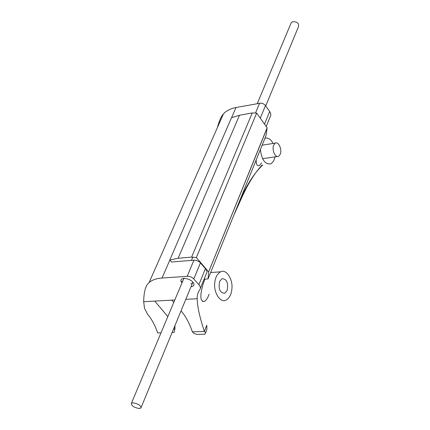 <?xml version="1.0" encoding="UTF-8"?>
<svg xmlns="http://www.w3.org/2000/svg" width="430" height="430" viewBox="0 0 430 430"><rect width="100%" height="100%" fill="white"/><g stroke="black" fill="none" stroke-linecap="round" stroke-linejoin="round"><path stroke-width="0.64" d="M161.003 332.852L157.681 332.96C154.902 325.015 151.516 318.748 147.522 314.158L144.539 308.385L143.668 301.709C143.883 291.502 145.679 285.16 149.054 282.682C151.838 280.037 156.176 278.479 162.056 278.011L188.603 276.254L191.339 277.113L193.183 278.296L198.875 284.703C200.536 286.708 200.842 288.374 199.789 289.707C197.897 292.325 197.031 295.329 197.187 298.716C197.295 306.353 199.687 317.259 204.374 331.423L205.599 332.772L204.933 334.175L196.693 334.433L193.607 333.153L192.377 331.815C189.286 322.887 185.502 315.916 181.025 310.901M205.599 332.772L206.868 329.541L206.803 325.257L204.374 331.423L192.377 331.815M173.79 302.397L171.763 300.14L154.789 301.086L167.807 316.641M174.037 332.422L174.972 328.681L174.037 332.422L172.102 332.487M217.403 127.565C219.16 120.878 221.165 116.337 223.406 113.939C226.271 110.725 230.475 108.58 236.011 107.505L260.908 103.076L262.886 103.56L264.977 104.92L269.68 111.526C271.045 113.601 271.179 115.428 270.078 117.014L266.213 126.511M181.981 282.881C180.159 280.425 180.691 278.919 183.583 278.366L184.663 278.344C188.963 278.941 191.974 280.559 193.688 283.198C194.473 285.192 193.677 286.337 191.291 286.638L191.044 286.66M173.94 328.042L174.564 329.676M209.055 294.222C207.733 298.044 206.196 300.419 204.444 301.36C200.224 301.79 199.724 296.232 202.944 284.681L204.825 279.135M169.78 259.983L178.133 258.269L239.483 115.24L231.48 117.761L169.78 259.983L171.586 262.026L193.93 260.166L195.822 260.311L198.01 261.064L199.826 262.241L205.427 268.675C207.061 270.69 207.351 272.378 206.287 273.738L200.412 288.17M183.416 279.462L184.088 278.339M262.01 165.115C254.958 172.72 248.363 183.212 242.219 196.601L233.501 215.994M261.58 162.911L259.516 165.469C257.28 166.448 256.162 164.615 256.173 159.96M262.719 165.012C254.823 172.527 247.578 183.54 240.972 198.047L239.316 201.627M174.951 325.601L174.972 328.681M192.785 281.962L192.457 283.23L190.861 283.859M290.847 23.634L291.303 22.548L292.787 21.634C297.281 21.699 299.167 23.413 298.442 26.778L265.745 105.893M139.245 408.5C133.843 407.511 131.241 405.759 131.44 403.243L133.026 402.824C138.439 403.808 141.051 405.554 140.863 408.075L139.245 408.5M178.133 258.269L191.603 257.113L196.343 257.565L256.672 113.079L267.132 127.807L266.068 135.498L208.045 278.909L204.073 279.183M239.483 115.24L252.254 112.95L256.672 113.079M196.343 257.565L208.62 271.921L267.132 127.807M208.62 271.921L267.175 127.968M208.679 272.072L208.045 278.909M231.974 287.95C232.705 278.57 225.884 268.739 220.703 271.798C217.032 273.846 215.016 277.882 214.661 283.913C213.871 293.303 220.746 303.102 225.772 300.21C229.561 298.194 231.63 294.109 231.974 287.95M260.387 149.543C261.666 160.003 265.208 164.765 271.013 163.825L273.593 161.175L275.028 156.859M273.039 143.475C270.878 139.218 268.186 137.471 264.961 138.24M219.601 281.483C218.268 288.928 219.961 292.868 224.675 293.308L227.185 290.384C228.491 282.935 226.782 279.011 222.052 278.629L219.601 281.483M181.933 281.392L181.014 281.322M273.69 145.125C271.556 149.812 275.463 158.342 278.613 156.326L280.236 154.284C282.343 149.586 278.441 141.083 275.27 143.125L273.69 145.125M162.056 278.011L169.845 260.053M231.587 117.707L236.011 107.505M154.789 301.086L143.668 301.709M197.187 298.716L185.798 299.35M174.811 299.968L171.763 300.14M265.509 105.554L260.29 118.169M269.68 111.526L264.525 124.136M200.455 262.864L193.817 278.914M205.427 268.675L198.875 284.703M259.629 103.135L255.549 112.891M193.93 260.166L187.222 276.189M191.603 257.113L252.254 112.95M149.054 282.682L223.406 113.939M183.798 278.565L131.44 403.243M242.219 196.601L240.972 198.047M202.508 301.462L204.444 301.36M193.339 282.628L193.688 283.198M191.436 260.376L192.817 257.075M257.28 103.571L291.303 22.548M141.18 407.317L192.828 282.338M200.74 263.198L200.875 262.864M210.625 272.539L220.703 271.798M181.062 281.451L182.626 281.344M277.269 156.525L262.612 158.686M262.149 145.179L275.27 143.125"/></g></svg>
